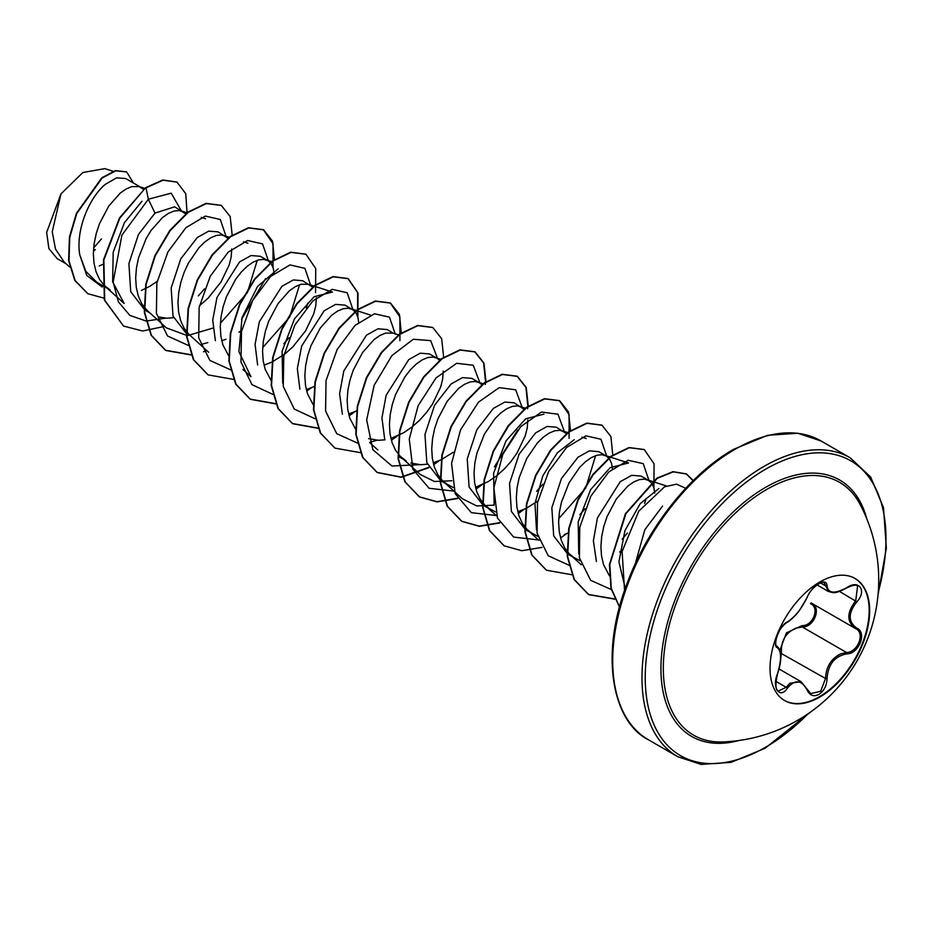 <?xml version="1.0" encoding="UTF-8"?>
<svg xmlns="http://www.w3.org/2000/svg" width="933" height="933" viewBox="0 0 933 933"><rect width="100%" height="100%" fill="white"/><g stroke="black" fill="none" stroke-linecap="round" stroke-linejoin="round"><path stroke-width="1.4" d="M854.826 578.367A70.453 40.679 -60 0 1 865.323 634.895A70.453 40.679 -60 0 1 819.361 696.764A70.453 40.679 -60 0 1 784.373 700.391M819.839 581.982A70.453 40.679 -60 0 1 855.071 578.495A70.453 40.679 -60 0 1 865.871 634.953A70.453 40.679 -60 0 1 819.839 697.033A70.453 40.679 -60 0 1 784.618 700.531A70.453 40.679 -60 0 1 773.819 644.073A70.453 40.679 -60 0 1 819.839 581.982M787.335 621.961C794.904 617.075 801.505 608.876 807.115 597.353C809.716 591.51 813.634 586.892 818.894 583.487C824.037 580.897 826.766 581.679 827.058 585.842C828.107 593.54 834.708 594.134 846.861 587.615C858.955 579.066 867.27 590.904 856.844 601.797C848.039 613.039 848.039 621.833 856.844 628.166C867.282 632.481 858.931 653.905 846.861 653.87C834.697 656.109 828.096 664.331 827.058 678.513C826.766 685.662 824.037 690.968 818.894 694.444C813.634 696.998 809.716 695.517 807.115 690.035C801.494 679.714 794.904 679.131 787.335 688.274C779.941 699.528 771.649 687.668 777.364 674.069C781.621 660.167 781.621 651.362 777.364 647.665C771.638 646.091 779.965 624.655 787.335 621.961A1.155 0.956 63.4 0 1 786.904 622.451L786.904 622.451C789.715 621.378 797.563 613.576 799.849 609.82L807.337 597.132A1.155 0.63 22.7 0 0 807.337 596.828M779.883 650.243L786.461 632.831L802.042 625.623L802.357 626.999L796.094 628.084C785.749 632.539 780.863 640.854 781.434 653.042L780.618 659.409M807.325 689.732L810.73 693.592L820.655 691.283L825.53 678.501C826.02 666.85 831.081 658.628 840.715 653.846L846.464 652.47C857.777 652.587 865.497 632.761 855.701 628.667L855.724 628.679A1.155 0.758 117.9 0 1 855.701 628.667C846.558 622.019 846.558 612.736 855.701 600.794L857.614 585.971M777.306 674.221L777.457 674.186C775.171 684.88 775.51 690.478 778.46 690.991L786.157 687.306L789.948 683.201L801.179 681.743M786.904 622.451C775.533 630.265 774.285 647.035 776.804 646.184L777.154 646.371C782.915 651.91 780.793 664.576 777.457 674.186L777.364 674.069M802.042 625.623C812.981 626.125 820.107 607.745 810.544 603.721A1.155 0.688 -61.9 0 1 811.523 603.173M722.958 741.933L722.958 741.933A145.968 84.273 -60 0 1 665.765 641.146A145.968 84.273 -60 0 1 766.529 489.557A145.968 84.273 -60 0 1 860.098 504.403A162.19 162.19 0 0 1 722.958 741.933M662.535 506.118L644.843 529.711L635.851 561.724M141.07 187.416L125.675 178.53L116.532 177.876L105.277 184.384C89.323 197.539 75.538 229.903 79.748 254.802L85.813 271.34L96.939 282.361L110.071 289.941L104.169 285.381L99.434 279.224L96.017 271.678L93.988 263.024L93.382 253.543L94.151 243.583L96.239 233.495L99.504 223.628L108.823 205.971L120.287 193.049L126.165 188.956L131.751 186.623L139.192 186.588L143.472 189.364M186.017 214.065L174.669 206.823L154.995 213.097L138.457 234.451L128.906 263.631L130.725 291.714L144.79 309.989L149.816 312.893M183.369 211.838L179.101 210.531L174.051 211.045L168.453 213.377L162.587 217.471L151.111 230.381L146.061 238.766L138.527 257.905L136.451 268.004L135.67 277.964L136.288 287.446L138.317 296.099L141.734 303.645L146.458 309.803L166.377 327.868L187.381 335.647L212.864 328.113M158.482 316.975L166.972 318.211L173.585 317.71M228.305 238.486L218.077 231.874L208.724 231.139L197.295 237.507L180.792 258.814L171.159 288.017L173.025 316.147L187.078 334.399M229.751 237.344L221.401 234.953L216.339 235.454L210.753 237.798L204.875 241.892L199.009 247.63L188.361 263.188L184.093 272.471L180.827 282.326L178.739 292.426L177.97 302.385L178.576 311.855L180.605 320.52L184.023 328.054L188.758 334.212L208.665 352.289M221.716 340.767L226.019 339.25M274.057 273.427L273.311 268.342L271.223 263.712L267.958 260.68L260.377 256.295L251.047 255.549L239.583 261.928L216.992 297.499L212.736 320.101L215.383 340.662M267.958 260.68L263.689 259.374L258.639 259.875L253.041 262.208L247.175 266.313L241.297 272.039L235.699 279.224L226.381 296.881L223.127 306.747L221.039 316.835L220.258 326.795L220.876 336.277L222.905 344.942L228.9 356.219M264.016 365.176L271.9 362.097M312.893 287.329L302.665 280.716L293.359 279.947L281.883 286.349L259.327 321.815L255.071 344.405L257.625 364.955M282.711 383.195L282.104 351.17L294.501 318.806L314.106 296.741L332.451 292.041L308.368 284.262L300.927 284.297L295.341 286.629L289.463 290.723L277.999 303.645L268.681 321.302L265.415 331.168L263.328 341.256L262.558 351.216L263.164 360.698L265.194 369.351L271.2 380.641M306.304 389.597L314.188 386.519M358.645 322.258L357.899 317.185L355.811 312.555L352.546 309.511L344.965 305.138L335.612 304.391L324.171 310.771L301.674 346.073L297.335 368.582L299.866 389.201M352.546 309.511L348.277 308.205L343.227 308.718L337.629 311.051L331.763 315.144L320.287 328.054L310.969 345.723L307.715 355.59L305.627 365.678L304.846 375.637L305.464 385.119L307.493 393.773L313.126 404.595M348.604 414.019L356.488 410.94M398.939 335.017L392.956 333.093L387.253 329.547L377.923 328.813L366.471 335.18L343.81 370.972L339.612 393.703L342.399 414.299M392.956 333.093L385.516 333.128L379.929 335.472L374.051 339.565L362.587 352.476L353.269 370.144L350.003 379.999L347.916 390.099L347.146 400.059L347.752 409.529L349.782 418.194L355.788 429.472M368.593 438.627L378.448 440.306L385.084 439.793M390.892 438.44L403.721 432.714L411.954 427.069L419.652 420.212L426.556 412.456L432.469 404.117L440.621 387.125L442.65 379.171L443.233 371.101M436.247 357.84L429.553 353.969L420.235 353.175L408.759 359.602L386.169 395.207L381.935 417.867L384.594 438.428M440.796 359.298L432.865 357.047L427.815 357.549L422.217 359.881L416.351 363.987L410.473 369.713L404.887 376.897L395.557 394.554L392.303 404.421L390.216 414.509L389.434 424.468L390.052 433.95L392.082 442.615L395.499 450.149L400.234 456.307L406.135 460.879L398.554 456.494M410.882 463.048L420.736 464.727L427.372 464.214M433.192 462.85L441.076 459.771M478.536 382.25L471.841 378.39L462.523 377.597L451.059 384.023L434.545 405.33L424.97 434.486L426.813 462.64L440.843 480.915L453.181 487.469M483.084 383.72L475.165 381.457L470.104 381.97L464.517 384.303L458.639 388.396L447.175 401.318L437.857 418.975L434.591 428.842L432.504 438.93L431.734 448.89L432.341 458.371L434.37 467.036L437.799 474.57L442.522 480.728L448.435 485.288M475.48 487.271L488.309 481.556L496.543 475.9L504.24 469.054L511.144 461.287L517.057 452.96L525.209 435.956L527.238 428.002L527.821 419.932M524.369 409.424L514.141 402.811L504.8 402.065L493.359 408.444L476.845 429.716L467.235 459.013L469.112 487.061L483.142 505.336L495.47 511.879M521.722 407.185L517.453 405.878L512.404 406.391L506.806 408.724L500.939 412.818L495.061 418.555L484.414 434.113L476.891 453.263L474.804 463.351L474.022 473.311L474.64 482.793L476.67 491.446L480.087 498.992L484.822 505.15L490.723 509.71M517.78 511.692L525.664 508.613M566.658 433.833L556.43 427.221L547.123 426.428L535.647 432.865L519.11 454.196L509.546 483.411L511.389 511.447L525.431 529.757L537.77 536.3M564.022 431.606L559.753 430.3L554.703 430.801L549.105 433.145L543.228 437.239L537.361 442.977L526.713 458.535L519.18 477.673L517.092 487.772L516.322 497.732L516.929 507.202L518.958 515.867L522.387 523.401L527.11 529.559L533.023 534.131M612.41 468.774L611.663 463.689L609.576 459.059L606.31 456.027L598.729 451.642L589.399 450.849L577.947 457.275L561.433 478.594L551.846 507.739L553.689 535.88L567.731 554.167L580.058 560.721M606.31 456.027L602.042 454.721L596.992 455.222L591.394 457.555L585.527 461.66L579.65 467.386L569.002 482.944L561.479 502.094L559.392 512.182L558.61 522.142L559.229 531.623L561.258 540.289L564.675 547.823L569.41 553.98L575.311 558.552M654.709 493.184L653.951 488.111L651.864 483.481L648.61 480.437L641.018 476.063L631.688 475.329L620.235 481.696L597.458 517.862L593.376 540.778L596.397 561.456M648.61 480.437L644.341 479.13L639.292 479.644L633.694 481.976L627.816 486.07L616.351 498.992L607.033 516.649L603.768 526.515L601.68 536.603L600.91 546.563L601.517 556.045L603.546 564.71L609.552 575.988M99.143 265.998L103.131 264.226M141.431 290.42L149.945 286.209L157.187 281.334M199.475 305.756L208.176 298.117L220.993 282.023L229.145 265.03L231.174 257.076L231.757 249.006M238.93 332.23L241.775 330.165M272.308 361.899L285.066 353.805L292.764 346.959L305.581 330.865L313.733 313.861L315.762 305.907L316.345 297.837M439.525 360.29L437.134 358.354M441.484 459.572L453.24 452.26M481.825 384.711L479.434 382.763M526.072 508.415L537.828 501.103M564.383 534.597L568.372 532.825M619.594 551.986L622.416 549.934M93.65 247.898L101.464 238.895M66.208 263.852L57.158 258.628L48.889 248.61L46.65 232.41L60.983 193.901L82.862 172.523L104.729 168.64M60.983 193.901L52.248 231.757L55.479 249.041L64.027 261.881L69.742 267.048M154.995 213.097L148.347 199.23L171.206 193.178L181.247 210.613M102.28 287.049L86.781 275.457L79.748 254.802M165.549 318.165L146.236 321.057L129.85 315.412L118.386 301.837L113.15 282.081L121.908 235.163L148.347 199.23L146.014 187.871L163.112 180.186L177.002 182.145L185.749 193.702L187.043 212.782M104.169 298.198L87.9 293.732L75.13 280.576L68.984 260.785L69.777 237.297L76.774 213.529L102.175 177.993L115.739 170.832L126.608 171.917L133.396 182.985M145.665 187.673L119.506 217.902L103.505 259.817L104.379 300.053L123.529 326.049L104.729 300.263L103.855 260.015L119.856 218.1L145.665 187.673L162.762 179.987L176.827 182.04M87.725 293.627L74.78 280.378L68.634 260.575L69.427 237.087L76.424 213.319L101.814 177.795L115.389 170.622L126.433 171.812M95.376 249.671L93.452 250.872M625.273 588.443L618.917 561.853L624.912 530.679L640.166 503.715L658.838 488.542M578.752 554.015L578.18 522.002L590.612 489.662L610.182 467.655L628.527 462.955L604.432 455.187M536.487 529.769L534.959 503.517L542.854 475.737L557.409 452.75L574.227 439.711M595.616 455.642L585.691 488.076L558.739 518.62M494.175 505.196L493.604 473.171L506.024 440.843L525.594 418.847L543.927 414.147M494.163 505.161L476.74 505.931L462.441 498.793L443.665 481.813M451.875 480.752L434.44 481.51L420.142 474.384L401.365 457.403M242.907 369.421L250.965 376.71L238.93 351.648L242.032 317.652L257.555 286.454L278.197 268.774M299.551 284.717L289.627 317.138L262.674 347.659M257.263 260.295L247.338 292.74L220.386 323.261M124.101 303.423L112.66 281.848L113.185 252.237L124.427 222.66L142.026 201.225M198.321 295.901L204.479 288.903M226.101 236.527L220.293 219.488L205.33 216.083L185.924 227.699L167.952 251.875L156.861 282.909L156.406 313.383L167.567 335.997L188.373 345.455M200.49 344.639L207.849 342.586M241.542 319.343L265.59 278.64M268.401 260.948L262.581 243.91L247.618 240.504L228.223 252.12L210.24 276.285L199.161 307.33L198.694 337.804L209.867 360.406L230.673 369.876M283.819 343.776L289.067 337.734M306.222 308.018L307.878 303.085M310.701 285.37L304.893 268.342L289.976 264.914L270.617 276.448L252.633 300.519L241.507 331.483L240.947 361.946L251.968 384.641L272.646 394.274M352.989 309.779L347.193 292.764L332.265 289.335L312.905 300.869L294.933 324.941L283.795 355.905L283.235 386.367L294.268 409.062L314.946 418.695M395.289 334.201L389.469 317.162L374.506 313.756L355.111 325.372L337.128 349.548L326.037 380.582L325.582 411.056L336.743 433.67L357.549 443.128M369.666 442.312L377.025 440.259M437.577 358.622L430.684 340.627L413.307 339.25L391.907 355.566L374.168 385.259L366.669 419.932L372.838 449.659L391.953 466.01L419.314 464.681M479.865 382.682L473.218 365.246L456.68 363.287L436.003 377.958L418.147 405.68L409.26 439.116L412.911 469.334L429.11 488.274L454.254 491.143M494.408 466.803L517.698 430.113M522.165 407.453L515.681 389.796L499.19 387.627L478.489 402.17L460.552 429.856L451.572 463.351L455.176 493.65L471.363 512.672L496.554 515.564M536.603 491.329L542.831 484.25M564.465 431.874L557.969 414.217L541.49 412.048L520.789 426.591L502.852 454.278L493.872 487.772L497.464 518.072L513.663 537.093L538.842 539.985M579.918 514.678L585.119 508.672M606.753 456.295L600.945 439.256L585.971 435.851L566.576 447.467L548.592 471.631L537.513 502.677L537.058 533.151L548.219 555.753L569.025 565.223M622.183 539.111L627.419 533.081M644.575 503.365L646.242 498.42M649.053 480.717L643.222 463.654L628.212 460.284L608.783 471.97L590.799 496.228L579.766 527.332L579.393 557.806L590.682 580.349L611.605 589.668M685.72 488.286L676.553 484.157L664.541 486.828L638.767 511.156L622.101 551.508L624.562 590.496M123.529 326.049L142.621 331.005L164.709 326.363M232.189 235.128L230.183 216.596L221.366 205.447L206.415 203.557L188.314 212.292L170.203 230.568L155.251 255.829L146.143 284.448L144.662 312.322L151.438 335.425L165.841 350.481L191.405 355.018M274.442 260.015L272.529 241.181L263.654 229.856L248.714 227.967L230.603 236.714L212.502 254.977L197.551 280.227L188.443 308.846L186.95 336.72L193.726 359.823L208.117 374.879L233.693 379.428M315.552 292.6L315.727 268.529L305.954 254.277L291.003 252.388L272.891 261.135L254.791 279.41L239.839 304.671L230.731 333.291L229.25 361.164L236.026 384.268L250.429 399.312L275.736 403.884M357.852 317.022L358.027 292.95L348.254 278.699L333.303 276.809L315.202 285.545L297.091 303.808L282.139 329.069L273.031 357.689L271.538 385.551L278.314 408.666L292.705 423.722L318.036 428.305M349.082 415.885L355.006 411.616M401.33 333.268L399.417 314.433L390.542 303.108L375.591 301.231L357.479 309.978L339.379 328.253L324.427 353.502L315.319 382.133L313.838 409.995L320.614 433.099L335.017 448.143L360.581 452.692M391.37 440.294L397.306 436.038M443.665 357.211L441.647 338.691L432.842 327.541L417.891 325.64L399.791 334.376L381.679 352.651L366.739 377.9L357.619 406.52L356.138 434.393L362.902 457.497L377.294 472.553L401.295 477.288L428.9 467.701M433.67 464.716L439.595 460.459M485.953 381.632L483.947 363.1L475.13 351.951L460.179 350.062L442.067 358.808L423.967 377.084L409.016 402.345L399.907 430.964L398.426 458.838L405.202 481.941L419.605 496.986L437.169 501.896L457.45 498.549M475.958 489.137L481.894 484.868M528.253 406.053L526.247 387.533L517.43 376.372L502.49 374.483L484.379 383.218L466.267 401.482L451.327 426.731L442.207 455.362L440.726 483.224L447.49 506.339L461.882 521.395L479.445 526.317L499.75 522.97M518.258 513.558L524.183 509.29M570.506 430.953L568.594 412.106L559.718 400.782L544.767 398.904L526.655 407.651L508.555 425.926L493.604 451.175L484.495 479.807L483.014 507.669L489.79 530.772L504.193 545.817L521.757 550.727L542.038 547.379M560.546 537.968L566.483 533.711M612.806 455.362L610.893 436.539L602.018 425.215L587.079 423.314L568.967 432.049L550.867 450.324L535.915 475.573L526.795 504.193L525.314 532.067L532.078 555.17L546.47 570.226L572.046 574.775M653.905 487.947L654.08 463.876L644.306 449.624L629.355 447.735L611.243 456.482L593.143 474.757L578.192 500.018L569.083 528.638L567.602 556.511L574.378 579.603L588.781 594.659L614.707 599.149M693.207 480.6L686.606 474.046L673.358 471.853L657.31 478.302L625.95 513.605L609.82 564.383L611.255 588.233L619.535 606.928M221.191 205.342L206.065 203.347L187.965 212.094L169.853 230.369L154.901 255.619L145.793 284.25L144.312 312.123L151.088 335.227L165.491 350.272L191.3 354.773M203.534 351.764L206.729 350.54M273.019 267.398L273.031 243.7L263.304 229.658L248.365 227.769L230.253 236.504L212.153 254.779L197.201 280.028L188.093 308.648L186.6 336.521L193.364 359.625L207.942 374.774M305.779 254.173L290.653 252.19L272.541 260.925L254.441 279.2L239.489 304.461L230.381 333.093L228.9 360.954L235.676 384.058L250.079 399.114L275.643 403.651M306.677 391.09L311.295 387.813M357.607 316.24L357.619 292.542L347.892 278.5L332.953 276.6L314.841 285.335L296.741 303.61L281.789 328.859L272.681 357.479L271.188 385.352L277.952 408.456L292.344 423.512L317.931 428.06M348.977 415.512L353.584 412.234M399.907 340.65L399.907 316.952L390.192 302.91L375.241 301.021L357.129 309.768L339.017 328.043L324.078 353.304L314.969 381.924L313.488 409.797L320.264 432.9L334.842 448.05M432.667 327.436L417.541 325.442L399.441 334.177L381.329 352.441L366.377 377.69L357.269 406.321L355.776 434.183L362.54 457.298L376.944 472.355L401.038 477.066L428.748 467.375M433.565 464.342L438.172 461.065M485.3 384.431L485.522 382.39M485.568 381.912L483.656 363.065L474.769 351.741L459.829 349.863L441.717 358.61L423.605 376.885L408.666 402.135L399.557 430.766L398.076 458.628L404.852 481.731L419.255 496.776L436.912 501.697L457.31 498.269M475.865 488.764L480.472 485.487M527.588 408.852L527.821 406.8M527.856 406.321L525.955 387.498L517.08 376.174L502.129 374.273L484.029 383.008L465.917 401.283L450.966 426.533L441.857 455.152L440.364 483.026L447.14 506.129L461.532 521.185L479.189 526.119L499.598 522.69M518.153 513.185L522.76 509.908M569.083 438.335L569.083 414.625L559.357 400.584L544.405 398.694L526.305 407.441L508.193 425.716L493.254 450.977L484.145 479.597L482.664 507.47L489.44 530.562L504.018 545.712M601.843 425.11L586.717 423.115L568.617 431.851L550.505 450.114L535.554 475.364L526.445 503.995L524.952 531.868L531.728 554.972L546.295 570.133M644.12 449.519L628.994 447.537L610.893 456.284L592.782 474.559L577.842 499.808L568.733 528.44L567.252 556.301L574.028 579.405L588.42 594.449L614.59 598.916M693.067 480.752L686.256 473.847L672.961 471.666L656.844 478.174L625.437 513.71L609.424 564.687L611.022 588.525L619.477 607.126M780.489 653.03L825.53 678.501L827.058 678.513M811.605 603.208C821.81 607.441 814.066 627.419 802.357 626.999L846.464 652.47A1.155 0.653 86 0 1 846.861 653.87M828.539 591.557L824.154 582.693C822.941 580.221 810.462 587.778 807.337 597.132A1.155 0.63 22.7 0 1 807.115 597.353M810.73 693.592L807.337 689.405A1.155 0.63 157.4 0 1 807.115 690.035M846.861 587.615L846.837 587.883C852.377 585.201 855.981 584.571 857.637 585.982L857.637 585.982M856.844 601.797L839.432 591.394M827.058 585.842A1.155 0.933 -179.5 0 1 825.53 585.796L820.515 582.903M776.711 646.126L776.932 646.254A1.155 1.061 115.6 0 1 777.364 647.665M775.824 681.335L786.157 687.306A1.155 0.583 35.2 0 1 787.335 688.274M807.068 689.172A1.155 0.63 157.4 0 1 807.337 689.405L801.179 681.778M856.844 628.166A1.155 0.758 117.9 0 1 855.724 628.679L855.969 628.819M738.808 740.522A148.032 85.474 -60 0 1 661.812 652.529A148.032 85.474 -60 0 1 765.62 487.341A148.032 85.474 -60 0 1 866.804 518.83M808.06 713.768A170.238 98.292 -60 0 1 765.62 747.205A170.238 98.292 -60 0 1 645.239 677.708A170.238 98.292 -60 0 1 765.62 469.206A170.238 98.292 -60 0 1 878.256 592.187M648.435 739.787L677.72 756.686A172.535 99.621 -60 0 1 651.269 618.427A172.535 99.621 -60 0 1 763.987 466.395A172.535 99.621 -60 0 1 850.255 457.846L820.982 440.936A172.535 99.621 120 0 0 734.703 449.484A172.535 99.621 120 0 0 621.996 601.528A172.535 99.621 120 0 0 648.435 739.787C613.203 722.224 599.009 656.634 626.836 584.116C647.304 527.67 690.385 473.684 733.56 449.368L767.579 435.303L797.82 433.239L820.982 440.936M779.043 668.973L801.109 681.708M677.72 756.686L701.045 764.407L731.215 762.308L765.142 748.254L810.147 712.322M113.126 171.287L104.741 168.593M666.5 485.976L646.721 479.609M581.271 564.768L570.553 555.077M538.971 540.347L528.253 530.655M586.227 438.533L581.912 437.145M567.672 432.562L562.133 430.766M496.683 515.937L485.953 506.234M525.815 408.281L519.844 406.356M377.842 449.963L369.795 442.674M370.436 315.051L350.668 308.683M272.051 261.765L266.08 259.841M247.875 243.186L243.548 241.799M205.575 218.765L201.26 217.377M187.463 212.934L181.492 211.01M124.077 303.447L105.312 286.466M144.732 188.373L139.192 186.588M878.046 594.718L886.35 548.079L883.481 507.61L870.676 477.055L850.255 457.846M816.981 584.898L828.399 591.499M811.104 602.94L855.258 628.422M828.551 591.545C833.845 592.478 833.356 594.799 846.837 587.883"/></g></svg>

